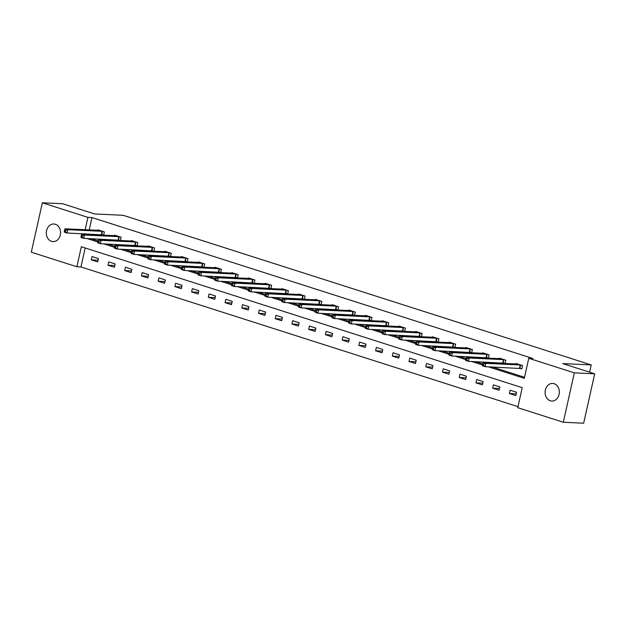 <?xml version="1.0" encoding="UTF-8"?>
<svg xmlns="http://www.w3.org/2000/svg" width="626" height="626" viewBox="0 0 626 626"><rect width="100%" height="100%" fill="white"/><g stroke="black" fill="none" stroke-linecap="round" stroke-linejoin="round"><path stroke-width="0.94" d="M55.346 224.264A8.827 7.121 92.7 0 1 60.464 234.077A8.827 7.121 92.7 0 1 53.03 241.62A8.827 7.121 92.7 0 1 51.528 241.346A8.827 7.121 92.7 0 1 46.41 231.534A8.827 7.121 92.7 0 1 53.852 223.991A8.827 7.121 92.7 0 1 55.346 224.264M554.12 383.699A8.827 7.121 92.7 0 1 559.237 393.519A8.827 7.121 92.7 0 1 551.803 401.063A8.827 7.121 92.7 0 1 550.301 400.789A8.827 7.121 92.7 0 1 545.183 390.976A8.827 7.121 92.7 0 1 552.625 383.433A8.827 7.121 92.7 0 1 554.12 383.699M42.341 202.793L62.694 203.747L94.643 213.959L123.126 215.289L591.241 364.927L562.751 363.596L594.7 373.808L583.659 423.207L563.306 422.253L517.741 407.69L522.217 387.666L81.341 246.73L76.865 266.754L31.3 252.192L42.341 202.793L87.906 217.363L85.136 229.75M85.183 247.959L80.934 266.942L517.976 406.65M80.934 266.942L76.865 266.754M589.614 372.188L591.241 364.927M516.575 392.259L510.143 390.201L509.392 393.543L515.824 395.593L516.575 392.259M499.845 386.915L493.413 384.857L492.67 388.19L499.102 390.248L499.845 386.915M483.123 381.563L476.691 379.512L475.94 382.846L482.372 384.904L483.123 381.563M466.393 376.218L459.961 374.16L459.218 377.501L465.65 379.559L466.393 376.218M449.671 370.874L443.239 368.816L442.488 372.149L448.928 374.207L449.671 370.874M432.942 365.521L426.509 363.471L425.766 366.805L432.198 368.863L432.942 365.521M416.22 360.177L409.787 358.119L409.036 361.46L415.476 363.518L416.22 360.177M399.49 354.832L393.058 352.774L392.314 356.116L398.746 358.166L399.49 354.832M382.768 349.488L376.336 347.43L375.584 350.763L382.024 352.821L382.768 349.488M366.038 344.136L359.606 342.086L358.862 345.419L365.294 347.477L366.038 344.136M349.316 338.791L342.884 336.733L342.132 340.075L348.572 342.132L349.316 338.791M332.586 333.447L326.154 331.389L325.41 334.722L331.843 336.78L332.586 333.447M315.864 328.094L309.432 326.044L308.688 329.378L315.121 331.436L315.864 328.094M299.134 322.75L292.702 320.692L291.959 324.033L298.391 326.091L299.134 322.75M282.412 317.405L275.98 315.347L275.237 318.689L281.669 320.739L282.412 317.405M265.69 312.061L259.25 310.003L258.507 313.336L264.939 315.394L265.69 312.061M248.96 306.709L242.528 304.659L241.785 307.992L248.217 310.05L248.96 306.709M232.238 301.364L225.798 299.306L225.055 302.648L231.487 304.705L232.238 301.364M215.508 296.02L209.076 293.962L208.333 297.295L214.765 299.353L215.508 296.02M198.786 290.667L192.346 288.617L191.603 291.951L198.035 294.009L198.786 290.667M182.056 285.323L175.624 283.265L174.881 286.606L181.313 288.664L182.056 285.323M165.334 279.978L158.894 277.921L158.151 281.262L164.583 283.312L165.334 279.978M148.605 274.634L142.172 272.576L141.429 275.909L147.861 277.967L148.605 274.634M131.883 269.282L125.45 267.232L124.699 270.565L131.131 272.623L131.883 269.282M115.153 263.937L108.721 261.879L107.977 265.221L114.409 267.279L115.153 263.937M98.431 258.593L91.999 256.535L91.247 259.868L97.679 261.926L98.431 258.593M488.343 366.82L524.306 378.323L528.782 358.291L532.851 358.487L91.975 217.551L89.213 229.938M88.297 233.999L88.196 234.46M90.997 238.694L97.992 240.932M107.719 244.038L114.722 246.276M124.449 249.383L131.444 251.621M141.171 254.735L148.174 256.973M157.901 260.08L164.896 262.317M174.623 265.424L181.618 267.662M191.353 270.776L198.348 273.006M208.075 276.121L215.07 278.359M224.804 281.465L231.8 283.703M241.526 286.81L248.522 289.048M258.256 292.162L265.252 294.4M274.978 297.506L281.974 299.744M291.708 302.851L298.704 305.089M308.43 308.203L315.426 310.433M325.16 313.548L332.156 315.786M341.882 318.892L348.878 321.13M358.612 324.237L365.607 326.475M375.334 329.589L382.329 331.827M392.064 334.933L399.059 337.171M408.786 340.278L415.781 342.516M425.508 345.63L432.511 347.86M442.238 350.975L449.233 353.213M458.96 356.319L465.963 358.557M475.69 361.664L482.685 363.902M492.412 367.016L524.541 377.282M520.057 368.338L521.794 368.894L522.538 365.561L516.106 363.503L515.996 364.011M505.08 363.503L505.816 360.208L499.384 358.158L499.266 358.659M503.335 362.994L504.885 363.495M488.358 358.15L489.094 354.864L482.654 352.806L482.544 353.314M486.605 357.649L488.163 358.142M471.628 352.806L472.364 349.519L465.932 347.461L465.814 347.97M469.883 352.305L471.433 352.798M454.906 347.461L455.642 344.175L449.202 342.117L449.092 342.625M453.154 346.953L454.711 347.453M438.177 342.117L438.912 338.822L432.48 336.772L432.363 337.273M436.432 341.608L437.981 342.101M421.454 336.765L422.19 333.478L415.75 331.42L415.641 331.929M419.702 336.264L421.259 336.757M404.725 331.42L405.46 328.134L399.028 326.076L398.918 326.584M402.98 330.911L404.529 331.412M388.003 326.076L388.738 322.781L382.298 320.731L382.189 321.232M386.25 325.567L387.807 326.068M371.273 320.723L372.008 317.437L365.576 315.379L365.467 315.887M369.528 320.222L371.077 320.715M354.551 315.379L355.286 312.092L348.854 310.034L348.737 310.543M352.806 314.878L354.355 315.371M337.821 310.034L338.556 306.748L332.124 304.69L332.015 305.198M336.076 309.526L337.633 310.026M321.099 304.69L321.834 301.396L315.402 299.345L315.285 299.846M319.354 304.181L320.903 304.674M304.369 299.338L305.105 296.051L298.672 293.993L298.563 294.502M302.624 298.837L304.181 299.33M287.647 293.993L288.383 290.707L281.95 288.649L281.833 289.157M285.902 293.484L287.451 293.985M270.917 288.649L271.653 285.354L265.221 283.304L265.111 283.805M269.172 288.14L270.729 288.641M254.195 283.296L254.931 280.01L248.499 277.952L248.381 278.46M252.45 282.795L254 283.288M237.465 277.952L238.201 274.665L231.769 272.607L231.659 273.116M235.72 277.451L237.277 277.944M220.743 272.607L221.479 269.321L215.047 267.263L214.929 267.772M218.998 272.099L220.548 272.6M204.013 267.263L204.749 263.969L198.317 261.918L198.207 262.419M202.268 266.754L203.826 267.247M187.291 261.911L188.027 258.624L181.595 256.566L181.477 257.075M185.546 261.41L187.096 261.903M170.562 256.566L171.297 253.28L164.865 251.222L164.755 251.73M168.817 256.057L170.374 256.558M153.839 251.222L154.575 247.927L148.143 245.877L148.026 246.378M152.095 250.713L153.644 251.214M137.11 245.869L137.845 242.583L131.413 240.525L131.304 241.033M135.365 245.369L136.922 245.861M120.388 240.525L121.123 237.238L114.691 235.18L114.574 235.689M118.643 240.024L120.192 240.517M103.658 235.18L104.393 231.894L97.961 229.836L97.852 230.345M101.913 234.672L103.47 235.173M594.7 373.808L574.347 372.861L563.306 422.253M91.975 217.551L87.906 217.363M528.782 358.291L574.347 372.861M86.928 238.506L97.758 241.965M103.65 243.85L114.488 247.317M120.38 249.195L131.21 252.661M137.102 254.539L147.939 258.006M153.832 259.892L164.661 263.35M170.554 265.236L181.391 268.703M187.284 270.581L198.113 274.047M204.006 275.933L214.843 279.392M220.735 281.277L231.565 284.744M237.457 286.622L248.295 290.088M254.187 291.966L265.017 295.433M270.909 297.319L281.747 300.777M287.639 302.663L298.469 306.13M304.361 308.008L315.199 311.474M321.083 313.36L331.921 316.819M337.813 318.704L348.651 322.171M354.535 324.049L365.373 327.515M371.265 329.393L382.103 332.86M387.987 334.746L398.825 338.204M404.717 340.09L415.554 343.557M421.439 345.435L432.276 348.901M438.169 350.787L449.006 354.246M454.891 356.131L465.728 359.598M471.621 361.476L482.458 364.942M84.228 233.811L84.127 234.265M516.215 393.856L509.392 393.543M499.493 388.511L492.67 388.19M482.763 383.167L475.94 382.846M466.041 377.814L459.218 377.501M449.312 372.47L442.488 372.149M432.589 367.126L425.766 366.805M415.86 361.781L409.036 361.46M399.138 356.429L392.314 356.116M382.408 351.084L375.584 350.763M365.686 345.74L358.862 345.419M348.956 340.387L342.132 340.075M332.234 335.043L325.41 334.722M315.504 329.699L308.688 329.378M298.782 324.354L291.959 324.033M282.052 319.002L275.237 318.689M265.33 313.657L258.507 313.336M248.6 308.313L241.785 307.992M231.878 302.961L225.055 302.648M215.148 297.616L208.333 297.295M198.426 292.272L191.603 291.951M181.696 286.927L174.881 286.606M164.974 281.575L158.151 281.262M148.245 276.23L141.429 275.909M131.523 270.886L124.699 270.565M114.793 265.534L107.977 265.221M98.071 260.189L91.247 259.868M520.809 365.005L485.893 363.338L483.209 362.477L517.843 364.058M521.865 368.597L485.15 366.672L482.466 365.819L482.435 365.021L483.507 365.365L483.804 364.035L482.732 363.69L482.435 365.021M483.804 364.035L485.893 363.338L485.15 366.672L483.507 365.365M483.209 362.477L482.732 363.69M504.079 359.66L469.164 357.994L466.487 357.133L501.121 358.714M505.135 363.252L468.42 361.327L465.744 360.474L465.713 359.676L466.785 360.02L467.082 358.682L466.01 358.346L465.713 359.676M467.082 358.682L469.164 357.994L468.42 361.327L466.785 360.02M466.487 357.133L466.01 358.346M487.357 354.308L452.442 352.641L449.758 351.789L484.391 353.361M488.413 357.9L451.698 355.983L449.014 355.122L448.983 354.332L450.055 354.676L450.352 353.338L449.28 352.994L448.983 354.332M450.352 353.338L452.442 352.641L451.698 355.983L450.055 354.676M449.758 351.789L449.28 352.994M470.627 348.964L435.719 347.297L433.035 346.444L467.669 348.017M471.683 352.555L434.968 350.638L432.292 349.777L432.261 348.987L433.333 349.324L433.63 347.993L432.558 347.649L432.261 348.987M433.63 347.993L435.719 347.297L434.968 350.638L433.333 349.324M433.035 346.444L432.558 347.649M453.905 343.619L418.99 341.952L416.306 341.092L450.939 342.672M454.961 347.211L418.246 345.286L415.562 344.433L415.531 343.635L416.603 343.979L416.9 342.649L415.828 342.305L415.531 343.635M416.9 342.649L418.99 341.952L418.246 345.286L416.603 343.979M416.306 341.092L415.828 342.305M437.175 338.267L402.268 336.6L399.584 335.747L434.217 337.32M438.231 341.859L401.516 339.941L398.84 339.081L398.809 338.29L399.881 338.635L400.178 337.297L399.106 336.952L398.809 338.29M400.178 337.297L402.268 336.6L401.516 339.941L399.881 338.635M399.584 335.747L399.106 336.952M420.453 332.922L385.538 331.256L382.854 330.403L417.487 331.976M421.509 336.514L384.794 334.597L382.11 333.736L382.079 332.946L383.151 333.29L383.448 331.952L382.376 331.608L382.079 332.946M383.448 331.952L385.538 331.256L384.794 334.597L383.151 333.29M382.854 330.403L382.376 331.608M403.723 327.578L368.816 325.911L366.132 325.05L400.765 326.631M404.779 331.17L368.065 329.245L365.388 328.392L365.357 327.594L366.429 327.938L366.726 326.608L365.654 326.263L365.357 327.594M366.726 326.608L368.816 325.911L368.065 329.245L366.429 327.938M366.132 325.05L365.654 326.263M387.001 322.233L352.086 320.567L349.41 319.706L384.035 321.287M388.057 325.825L351.342 323.9L348.659 323.047L348.627 322.249L349.699 322.593L349.997 321.255L348.925 320.919L348.627 322.249M349.997 321.255L352.086 320.567L351.342 323.9L349.699 322.593M349.41 319.706L348.925 320.919M370.271 316.881L335.364 315.214L332.68 314.362L367.313 315.934M371.328 320.473L334.613 318.556L331.936 317.695L331.905 316.905L332.977 317.249L333.275 315.911L332.203 315.567L331.905 316.905M333.275 315.911L335.364 315.214L334.613 318.556L332.977 317.249M332.68 314.362L332.203 315.567M353.549 311.537L318.634 309.87L315.958 309.017L350.583 310.59M354.606 315.128L317.891 313.211L315.207 312.351L315.175 311.56L316.247 311.897L316.553 310.566L315.473 310.222L315.175 311.56M316.553 310.566L318.634 309.87L317.891 313.211L316.247 311.897M315.958 309.017L315.473 310.222M336.819 306.192L301.912 304.526L299.228 303.665L333.861 305.245M337.876 309.784L301.161 307.859L298.485 307.006L298.453 306.208L299.525 306.552L299.823 305.222L298.751 304.878L298.453 306.208M299.823 305.222L301.912 304.526L301.161 307.859L299.525 306.552M299.228 303.665L298.751 304.878M320.097 300.84L285.182 299.173L282.506 298.32L317.132 299.893M321.154 304.432L284.439 302.514L281.755 301.654L281.723 300.863L282.795 301.208L283.101 299.87L282.029 299.525L281.723 300.863M283.101 299.87L285.182 299.173L284.439 302.514L282.795 301.208M282.506 298.32L282.029 299.525M303.367 295.495L268.46 293.829L265.776 292.976L300.41 294.549M304.424 299.087L267.709 297.17L265.033 296.309L265.001 295.519L266.073 295.863L266.371 294.525L265.299 294.181L265.001 295.519M266.371 294.525L268.46 293.829L267.709 297.17L266.073 295.863M265.776 292.976L265.299 294.181M286.645 290.151L251.73 288.484L249.054 287.624L283.68 289.204M287.702 293.743L250.987 291.818L248.303 290.965L248.272 290.167L249.344 290.511L249.649 289.181L248.577 288.836L248.272 290.167M249.649 289.181L251.73 288.484L250.987 291.818L249.344 290.511M249.054 287.624L248.577 288.836M269.916 284.807L235.008 283.14L232.324 282.279L266.958 283.86M270.972 288.398L234.257 286.473L231.581 285.62L231.55 284.822L232.622 285.166L232.919 283.828L231.847 283.492L231.55 284.822M232.919 283.828L235.008 283.14L234.257 286.473L232.622 285.166M232.324 282.279L231.847 283.492M253.194 279.454L218.278 277.787L215.602 276.935L250.228 278.507M254.25 283.046L217.535 281.129L214.851 280.268L214.82 279.478L215.892 279.822L216.197 278.484L215.125 278.14L214.82 279.478M216.197 278.484L218.278 277.787L217.535 281.129L215.892 279.822M215.602 276.935L215.125 278.14M236.464 274.11L201.556 272.443L198.872 271.59L233.506 273.163M237.52 277.701L200.805 275.784L198.129 274.924L198.098 274.133L199.17 274.47L199.467 273.139L198.395 272.795L198.098 274.133M199.467 273.139L201.556 272.443L200.805 275.784L199.17 274.47M198.872 271.59L198.395 272.795M219.742 268.765L184.826 267.099L182.15 266.238L216.776 267.818M220.798 272.357L184.083 270.432L181.399 269.579L181.368 268.781L182.44 269.125L182.745 267.795L181.673 267.451L181.368 268.781M182.745 267.795L184.826 267.099L184.083 270.432L182.44 269.125M182.15 266.238L181.673 267.451M203.012 263.413L168.104 261.746L165.421 260.893L200.054 262.466M204.076 267.005L167.353 265.088L164.677 264.227L164.646 263.436L165.718 263.781L166.015 262.443L164.943 262.098L164.646 263.436M166.015 262.443L168.104 261.746L167.353 265.088L165.718 263.781M165.421 260.893L164.943 262.098M186.29 258.068L151.375 256.402L148.698 255.549L183.324 257.122M187.346 261.66L150.631 259.743L147.947 258.882L147.916 258.092L148.996 258.436L149.293 257.098L148.221 256.754L147.916 258.092M149.293 257.098L151.375 256.402L150.631 259.743L148.996 258.436M148.698 255.549L148.221 256.754M169.568 252.724L134.653 251.057L131.969 250.197L166.602 251.777M170.624 256.316L133.901 254.391L131.225 253.538L131.194 252.74L132.266 253.084L132.563 251.754L131.491 251.409L131.194 252.74M132.563 251.754L134.653 251.057L133.901 254.391L132.266 253.084M131.969 250.197L131.491 251.409M152.838 247.38L117.923 245.713L115.247 244.852L149.872 246.433M153.894 250.971L117.179 249.046L114.495 248.193L114.472 247.395L115.544 247.74L115.841 246.401L114.769 246.065L114.472 247.395M115.841 246.401L117.923 245.713L117.179 249.046L115.544 247.74M115.247 244.852L114.769 246.065M136.116 242.027L101.201 240.361L98.517 239.508L133.15 241.08M137.172 245.619L100.45 243.702L97.773 242.841L97.742 242.051L98.814 242.395L99.111 241.057L98.039 240.713L97.742 242.051M99.111 241.057L101.201 240.361L100.45 243.702L98.814 242.395M98.517 239.508L98.039 240.713M119.386 236.683L84.471 235.016L81.795 234.163L116.428 235.736M120.442 240.274L83.727 238.357L81.044 237.497L81.02 236.706L82.092 237.043L82.389 235.712L81.317 235.368L81.02 236.706M82.389 235.712L84.471 235.016L83.727 238.357L82.092 237.043M81.795 234.163L81.317 235.368M102.664 231.338L67.749 229.672L65.065 228.811L99.698 230.391M103.72 234.93L66.998 233.005L64.322 232.152L64.29 231.354L65.362 231.698L65.66 230.368L64.588 230.024L64.29 231.354M65.66 230.368L67.749 229.672L66.998 233.005L65.362 231.698M65.065 228.811L64.588 230.024M520.621 364.981L519.877 368.315M520.245 364.942L519.494 368.276M503.899 359.629L503.155 362.97M503.515 359.59L502.772 362.931M487.169 354.285L486.425 357.626M486.793 354.246L486.042 357.587M470.447 348.94L469.703 352.274M470.063 348.901L469.32 352.235M453.717 343.588L452.974 346.929M453.341 343.549L452.59 346.89M436.995 338.243L436.252 341.585M436.612 338.204L435.868 341.546M420.265 332.899L419.522 336.232M419.889 332.86L419.138 336.193M403.543 327.555L402.8 330.888M403.16 327.515L402.416 330.849M386.813 322.202L386.07 325.543M386.438 322.163L385.686 325.504M370.091 316.858L369.348 320.199M369.708 316.819L368.964 320.16M353.369 311.513L352.618 314.847M352.986 311.474L352.235 314.808M336.639 306.161L335.896 309.502M336.256 306.122L335.513 309.463M319.917 300.816L319.166 304.158M319.534 300.777L318.783 304.119M303.187 295.472L302.444 298.805M302.804 295.433L302.061 298.766M286.465 290.128L285.714 293.461M286.082 290.088L285.331 293.422M269.736 284.775L268.992 288.116M269.352 284.736L268.609 288.077M253.014 279.431L252.262 282.772M252.63 279.392L251.887 282.733M236.284 274.086L235.54 277.42M235.9 274.047L235.157 277.381M219.562 268.734L218.81 272.075M219.178 268.695L218.435 272.036M202.832 263.389L202.088 266.731M202.448 263.35L201.705 266.692M186.11 258.045L185.359 261.378M185.726 258.006L184.983 261.339M169.38 252.701L168.637 256.034M168.997 252.661L168.253 255.995M152.658 247.348L151.907 250.69M152.274 247.309L151.531 250.65M135.928 242.004L135.185 245.345M135.545 241.965L134.801 245.306M119.206 236.659L118.455 239.993M118.823 236.62L118.079 239.954M102.476 231.307L101.733 234.648M102.093 231.268L101.349 234.609"/></g></svg>
